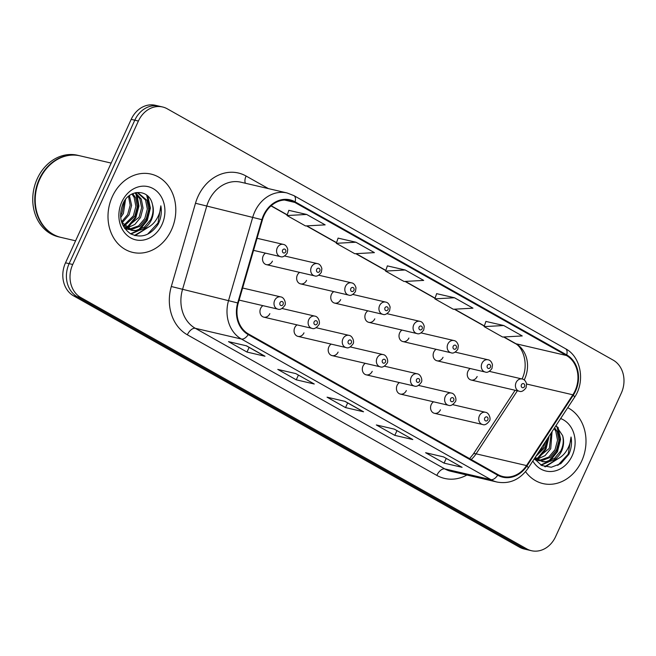 <?xml version="1.0" encoding="UTF-8"?>
<svg xmlns="http://www.w3.org/2000/svg" width="656" height="656" viewBox="0 0 656 656"><rect width="100%" height="100%" fill="white"/><g stroke="black" fill="none" stroke-linecap="round" stroke-linejoin="round"><path stroke-width="0.98" d="M262.925 305.655A6.281 5.24 103.1 0 0 260.621 308.418A6.281 5.24 103.1 0 0 263.81 317.143A6.281 5.24 103.1 0 0 269.854 313.625M297.053 324.884A6.281 5.24 103.1 0 0 294.741 327.647A6.281 5.24 103.1 0 0 297.939 336.372A6.281 5.24 103.1 0 0 303.982 332.854M331.173 344.113A6.281 5.24 103.1 0 0 328.861 346.885A6.281 5.24 103.1 0 0 332.059 355.601A6.281 5.24 103.1 0 0 338.102 352.092M365.294 363.342A6.281 5.24 103.1 0 0 362.981 366.114A6.281 5.24 103.1 0 0 366.179 374.83A6.281 5.24 103.1 0 0 372.223 371.321M399.414 382.571A6.281 5.24 103.1 0 0 397.11 385.343A6.281 5.24 103.1 0 0 400.299 394.067A6.281 5.24 103.1 0 0 406.343 390.55M433.534 401.808A6.281 5.24 103.1 0 0 431.23 404.572A6.281 5.24 103.1 0 0 434.42 413.296A6.281 5.24 103.1 0 0 440.463 409.779M265.5 253.15A6.281 5.24 103.1 0 0 263.195 255.914A6.281 5.24 103.1 0 0 266.385 264.639A6.281 5.24 103.1 0 0 272.429 261.121M299.628 272.379A6.281 5.24 103.1 0 0 297.316 275.151A6.281 5.24 103.1 0 0 300.505 283.868A6.281 5.24 103.1 0 0 306.557 280.358M333.748 291.608A6.281 5.24 103.1 0 0 331.436 294.38A6.281 5.24 103.1 0 0 334.634 303.097A6.281 5.24 103.1 0 0 340.677 299.587M367.868 310.837A6.281 5.24 103.1 0 0 365.556 313.609A6.281 5.24 103.1 0 0 368.754 322.334A6.281 5.24 103.1 0 0 374.797 318.816M401.989 330.075A6.281 5.24 103.1 0 0 399.684 332.838A6.281 5.24 103.1 0 0 402.874 341.563A6.281 5.24 103.1 0 0 408.918 338.045M436.109 349.304A6.281 5.24 103.1 0 0 433.805 352.067A6.281 5.24 103.1 0 0 436.994 360.792A6.281 5.24 103.1 0 0 443.038 357.274M470.237 368.533A6.281 5.24 103.1 0 0 467.925 371.304A6.281 5.24 103.1 0 0 471.123 380.021A6.281 5.24 103.1 0 0 477.166 376.511M112.332 196.587A40.205 33.53 103.1 0 0 132.774 252.404A40.205 33.53 103.1 0 0 171.462 229.912A40.205 33.53 103.1 0 0 151.019 174.086A40.205 33.53 103.1 0 0 112.332 196.587A40.205 33.53 103.1 0 0 132.774 252.404A40.205 33.53 103.1 0 0 171.462 229.912A40.205 33.53 103.1 0 0 151.019 174.086A40.205 33.53 103.1 0 0 112.332 196.587M525.546 471.664A40.205 33.53 103.1 0 0 542.979 483.587A40.205 33.53 103.1 0 0 581.667 461.094A40.205 33.53 103.1 0 0 567.743 407.679A40.205 33.53 103.1 0 1 581.667 461.094A40.205 33.53 103.1 0 1 542.979 483.587A40.205 33.53 103.1 0 1 525.546 471.664M264.04 215.471A26.806 22.353 -76.9 0 1 289.829 200.482A26.806 22.353 -76.9 0 1 294.815 202.425L566.431 355.503A26.806 22.353 -76.9 0 1 572.86 394.797L526.522 465.571A26.806 22.353 -76.9 0 1 502.955 476.543A26.806 22.353 -76.9 0 1 497.97 474.6L248.501 334.002A26.806 22.353 -76.9 0 1 238.235 303.097L262.416 219.842A26.806 22.353 -76.9 0 1 264.04 215.471M263.548 215.201A27.47 22.911 103.1 0 0 261.883 219.67L237.702 302.933A27.47 22.911 103.1 0 0 248.23 334.609L497.691 475.206A27.47 22.911 103.1 0 0 526.957 465.949L573.295 395.174A27.47 22.911 103.1 0 0 566.71 354.896L295.085 201.818A27.47 22.911 103.1 0 0 263.548 215.201M162.573 106.977L155.374 105.296A25.125 20.951 103.1 0 0 131.192 119.359L65.51 262.818A25.125 20.951 103.1 0 0 73.62 295.881L519.544 547.202L523.144 548.039A25.125 20.951 103.1 0 0 527.818 549.859A25.125 20.951 103.1 0 1 523.144 548.039L77.219 296.725L523.144 548.039L526.752 548.875A25.125 20.951 103.1 0 0 531.417 550.704A25.125 20.951 103.1 0 0 555.599 536.641L621.281 393.182A25.125 20.951 103.1 0 0 613.171 360.119L167.247 108.798A25.125 20.951 103.1 0 0 162.573 106.977A25.125 20.951 103.1 0 0 138.4 121.04L72.718 264.499A25.125 20.951 103.1 0 0 80.827 297.562L526.752 548.875M65.51 262.818L69.118 263.655A25.125 20.951 103.1 0 0 77.219 296.725A25.125 20.951 103.1 0 1 69.118 263.655L134.792 120.196L69.118 263.655L72.718 264.499M158.973 106.141A25.125 20.951 103.1 0 0 134.792 120.196A25.125 20.951 103.1 0 1 158.973 106.141M503.767 325.532L484.128 326.614L502.611 337.028L522.242 335.946L503.767 325.532L485.916 321.432M454.493 297.758L434.854 298.849L453.337 309.263L472.968 308.172L454.493 297.758L436.642 293.658M306.672 214.455L287.033 215.537L305.516 225.951L325.146 224.869L306.672 214.455L288.82 210.346M355.946 242.22L336.307 243.31L354.789 253.724L374.42 252.634L355.946 242.22L338.094 238.12M405.219 269.993L385.58 271.076L404.063 281.49L423.694 280.407L405.219 269.993L387.368 265.885M462.095 467.326L444.079 463.128L425.605 452.714L443.612 456.912L462.095 467.326A6.699 3.592 -60.6 0 1 461.57 467.121L461.512 467.088A6.699 3.592 -60.6 0 0 461.57 467.121M314.273 384.014L296.258 379.816L277.783 369.402L295.79 373.6L314.273 384.014A6.699 3.592 -60.6 0 1 313.748 383.809L313.691 383.776A6.699 3.592 -60.6 0 0 313.748 383.809M264.999 356.241L246.984 352.051L228.509 341.637L246.525 345.827L264.999 356.241A6.699 3.592 -60.6 0 1 264.475 356.044L246.238 345.761L264.417 356.003A6.699 3.592 -60.6 0 0 264.475 356.044M412.821 439.553L394.805 435.363L376.331 424.949L394.338 429.139L412.821 439.553A6.699 3.592 -60.6 0 1 412.296 439.348L412.239 439.315A6.699 3.592 -60.6 0 0 412.296 439.348M363.547 411.788L345.532 407.589L327.057 397.175L345.064 401.374L363.547 411.788A6.699 3.592 -60.6 0 1 363.022 411.583L344.785 401.308M345.532 407.589L347.672 402.932M344.794 401.308L362.965 411.55A6.699 3.592 -60.6 0 0 363.022 411.583M394.805 435.363L396.946 430.697M246.984 352.051L249.124 347.385M296.258 379.816L298.398 375.158M444.079 463.128L446.219 458.47M385.58 271.076L387.384 265.836M336.307 243.31L338.111 238.071M287.033 215.537L288.837 210.297M434.854 298.849L436.658 293.609M484.128 326.614L485.932 321.374M519.544 547.202A25.125 20.951 103.1 0 0 524.218 549.023L531.417 550.704M111.176 163.09L80.032 155.841A41.877 34.924 103.1 0 0 39.737 179.268A41.877 34.924 103.1 0 0 61.033 237.415L75.588 240.809M79.802 155.784A41.877 34.924 103.1 0 0 79.581 155.734A41.877 34.924 103.1 0 0 39.286 179.162A41.877 34.924 103.1 0 0 60.582 237.308A41.877 34.924 103.1 0 0 60.803 237.365M79.581 155.734L77.556 155.259A41.877 34.924 103.1 0 0 37.261 178.694A41.877 34.924 103.1 0 0 58.556 236.841L60.582 237.308M125.558 199.44L123.369 213.536L120.671 217.595M124.402 201.089L121.934 213.2L120.524 215.578M129.437 195.586L131.602 205.394L129.084 214.865L122.311 222.605M128.535 196.308L130.167 205.221L127.658 214.537L121.795 221.621M132.725 193.651L135.562 197.718L137.325 206.722L134.8 216.201L124.583 225.762M123.763 226.066L123.336 226.197M131.946 194.02L134.136 197.382L135.89 206.394L133.373 215.865L123.992 225.074M135.448 192.725L141.278 199.047L143.041 208.059L140.523 217.53L134.841 224.475L127.075 228.001M126.296 228.116L124.599 228.231M134.849 192.88L139.851 198.719L141.614 207.722L139.097 217.202L126.436 227.509M125.649 227.673L124.328 227.845M135.751 192.659L138.268 192.962L147.001 200.383L148.756 209.387L146.239 218.866L139.99 226.238L131.561 229.502L129.74 229.559M128.994 229.518L124.837 228.567M137.547 192.815L145.566 200.047L147.329 209.059L144.812 218.53L138.564 225.902L129.06 229.223M128.314 229.223L126.108 228.993M152.422 204.442C149.355 188.756 129.216 188.633 122.984 203.647C118.228 216.537 120.745 226.582 130.552 233.782C141.245 238.595 150.404 235.471 158.03 224.418L158.645 223.155C161.155 217.521 161.893 211.749 160.843 205.836C160.499 211.56 158.522 216.808 154.914 221.572C151.774 225.574 147.813 228.116 143.041 229.174A18.934 15.793 103.1 0 0 151.315 220.047A18.934 15.793 103.1 0 0 152.422 204.442C153.668 209.699 153.037 214.832 150.527 219.858L144.279 227.23L135.849 230.502L131.823 230.322M143.041 229.174L137.276 230.83L132.537 230.51L122.401 222.761L121.032 219.883M132.537 230.51L131.11 230.174L122.68 224.885M136.391 192.528L136.833 192.626M121.811 201.925A27.314 22.771 103.1 0 0 130.626 237.866A27.314 22.771 103.1 0 0 161.983 224.565A27.314 22.771 103.1 0 0 153.168 188.625A27.314 22.771 103.1 0 0 121.811 201.925M160.843 205.836L157.981 222.999L147.592 234.2M148.855 226.935L134.472 235.471M146.665 195.078L149.683 207.944L146.542 220.334L138.473 230.026M137.317 230.83L130.552 233.782M135.866 193.61L138.244 205.353L135.103 217.669L127.034 227.361M150.56 225.82L135.12 235.652M147.838 196.095L150.396 208.108L147.256 220.498L140.072 229.51M138.523 230.666L130.97 234.02M136.948 194.586L138.941 206.033L135.825 217.833L128.642 226.853M547.481 438.626L545.005 447.384L535.763 456.527M545.571 441.545L543.578 447.048L536.977 454.674M552.073 431.607L550.728 448.712L545.046 455.658L537.28 459.184M536.501 459.307L534.796 459.413M551.188 432.968L549.293 448.384L536.641 458.7M535.854 458.856L534.533 459.028M554.607 427.745L557.198 431.566L558.961 440.57L556.444 450.049L550.195 457.421L541.758 460.684L539.945 460.742M539.199 460.701L535.042 459.749M554.107 428.507L555.771 431.23L557.534 440.242L555.017 449.713L548.76 457.084L539.265 460.414M538.51 460.405L536.313 460.176M534.328 458.716L541.749 465.506L551.302 467.236L560.823 463.628L568.85 454.337C571.36 448.712 572.089 442.939 571.04 437.019C570.695 442.751 568.719 447.991 565.111 452.755C561.971 456.765 558.018 459.298 553.246 460.364A18.934 15.793 103.1 0 0 561.52 451.23A18.934 15.793 103.1 0 0 562.618 435.625C563.873 440.881 563.242 446.023 560.732 451.049L554.484 458.421L546.046 461.685L542.028 461.512M553.246 460.364L547.481 462.013L542.742 461.693L535.198 457.388M542.742 461.693L534.788 458.011M532.82 461.02A27.314 22.771 103.1 0 0 572.18 455.748A27.314 22.771 103.1 0 0 560.634 418.536M562.618 435.625L555.985 425.637M571.04 437.019L568.186 454.182L557.797 465.383M559.051 458.118L544.677 466.654M556.87 426.261L559.888 439.126L556.747 451.517L548.678 461.209M547.522 462.013L540.757 464.965M548.416 437.199L545.308 448.852L537.239 458.552M560.757 457.002L545.325 466.834M558.043 427.277L560.601 439.299L557.461 451.681L550.277 460.701M548.728 461.849L541.175 465.202M549.17 436.043L546.022 449.024L538.838 458.036M524.21 379.955A26.806 22.353 103.1 0 0 524.652 379.029A26.806 22.353 103.1 0 0 516.001 343.76L503.931 336.954M294.815 202.425L284.499 200.023M466.908 475.026A41.877 34.924 -76.9 0 1 436.814 475.395L187.354 334.798A8.372 4.494 -60.6 0 1 195.308 328.303L241.416 339.037A33.505 27.937 -76.9 0 1 228.583 300.407L252.765 217.144A33.505 27.937 -76.9 0 1 254.79 211.691A33.505 27.937 -76.9 0 1 287.025 192.946L240.916 182.204A33.505 27.937 103.1 0 0 208.682 200.957A33.505 27.937 103.1 0 0 206.656 206.41L182.475 289.665A33.505 27.937 103.1 0 0 195.308 328.303L444.776 468.892A33.505 27.937 103.1 0 0 451 471.328L497.109 482.062A33.505 27.937 -76.9 0 1 490.885 479.634L241.416 339.037A8.372 4.494 -60.6 0 0 248.23 334.609M261.883 219.67L195.488 203.253A41.877 34.924 -76.9 0 1 246.098 176.038L268.411 188.608M497.691 475.206A8.372 4.494 119.4 0 1 490.885 479.634L444.776 468.892A8.372 4.494 -60.6 0 0 436.814 475.395M526.957 465.949A8.372 1.861 33.2 0 1 528.113 468.204L574.451 397.438C585.431 381.62 581.109 356.831 565.529 348.713L293.913 195.627A8.372 4.494 119.4 0 1 295.085 201.818M187.354 334.798A41.877 34.924 -76.9 0 1 171.306 286.508L237.702 302.933M573.295 395.174A8.372 1.861 33.2 0 1 574.451 397.438M566.71 354.896A8.372 4.494 -60.6 0 0 565.529 348.713M171.306 286.508L195.488 203.253M138.4 121.04L131.192 119.359M80.827 297.562L73.62 295.881M246.098 176.038A8.372 4.494 -60.6 0 0 245.434 183.262M471.197 459.512A26.806 22.353 103.1 0 0 476.092 453.829L517.363 390.796M526.522 465.571L476.092 453.829A15.08 3.346 -146.8 0 0 473.312 454.083L515.099 390.263M572.86 394.797L526.612 384.031M566.431 355.503L516.001 343.76A15.08 8.085 -60.6 0 1 514.821 343.301L503.595 336.979M484.366 325.934L454.657 309.189M435.092 298.16L405.383 281.416M385.818 270.387L356.11 253.651M336.544 242.622L306.836 225.877M287.271 214.848L271.158 205.763M253.552 250.362L280.44 256.627A6.281 5.24 -76.9 0 1 277.25 247.902A6.281 5.24 -76.9 0 1 283.294 244.393L257.062 238.284M282.58 250.166A2.091 1.747 103.1 0 0 285.655 251.904A2.091 1.747 103.1 0 0 282.58 250.166M274.675 300.407A6.281 5.24 -76.9 0 1 280.719 296.897C284.589 297.307 286.41 304.023 284.638 305.622C282.178 308.861 279.915 310.026 277.865 309.132A6.281 5.24 -76.9 0 1 274.675 300.407M283.089 304.4A2.091 1.747 103.1 0 0 280.005 302.67A2.091 1.747 103.1 0 0 283.089 304.4M266.385 264.639L314.568 275.856A6.281 5.24 -76.9 0 1 311.37 267.14A6.281 5.24 -76.9 0 1 317.414 263.622L284.63 255.988M316.7 269.395A2.091 1.747 103.1 0 0 319.784 271.133A2.091 1.747 103.1 0 0 316.7 269.395M300.505 283.868L348.689 295.093A6.281 5.24 -76.9 0 1 345.491 286.369A6.281 5.24 -76.9 0 1 351.534 282.851L318.759 275.217M350.821 288.624A2.091 1.747 103.1 0 0 353.904 290.362A2.091 1.747 103.1 0 0 350.821 288.624M334.634 303.097L382.809 314.322A6.281 5.24 -76.9 0 1 379.611 305.598A6.281 5.24 -76.9 0 1 385.662 302.08L352.879 294.446M384.949 307.861A2.091 1.747 103.1 0 0 388.024 309.591A2.091 1.747 103.1 0 0 384.949 307.861M368.754 322.334L416.929 333.551A6.281 5.24 -76.9 0 1 413.739 324.827A6.281 5.24 -76.9 0 1 419.783 321.317L386.999 313.683M419.069 327.09A2.091 1.747 103.1 0 0 422.144 328.828A2.091 1.747 103.1 0 0 419.069 327.09M308.796 319.636A6.281 5.24 -76.9 0 1 314.839 316.126C318.709 316.536 320.53 323.252 318.767 324.851C316.299 328.09 314.044 329.255 311.994 328.361A6.281 5.24 -76.9 0 1 308.796 319.636M317.209 323.638A2.091 1.747 103.1 0 0 314.126 321.899A2.091 1.747 103.1 0 0 317.209 323.638M342.916 338.873A6.281 5.24 -76.9 0 1 348.959 335.355C352.838 335.765 354.65 342.481 352.887 344.088C350.419 347.319 348.164 348.492 346.114 347.59A6.281 5.24 -76.9 0 1 342.916 338.873M351.329 342.867A2.091 1.747 103.1 0 0 348.246 341.128A2.091 1.747 103.1 0 0 351.329 342.867M377.044 358.102A6.281 5.24 -76.9 0 1 383.088 354.584C386.958 355.003 388.77 361.718 387.007 363.317C384.539 366.548 382.284 367.721 380.234 366.819A6.281 5.24 -76.9 0 1 377.044 358.102M385.449 362.096A2.091 1.747 103.1 0 0 382.374 360.357A2.091 1.747 103.1 0 0 385.449 362.096M402.874 341.563L451.049 352.78A6.281 5.24 -76.9 0 1 447.859 344.056A6.281 5.24 -76.9 0 1 453.903 340.546L421.119 332.912M453.189 346.319A2.091 1.747 103.1 0 0 456.273 348.057A2.091 1.747 103.1 0 0 453.189 346.319M436.994 360.792L485.178 372.009A6.281 5.24 -76.9 0 1 481.98 363.293A6.281 5.24 -76.9 0 1 488.023 359.775L455.248 352.141M487.31 365.548A2.091 1.747 103.1 0 0 490.393 367.286A2.091 1.747 103.1 0 0 487.31 365.548M471.123 380.021L519.298 391.247A6.281 5.24 -76.9 0 1 516.1 382.522A6.281 5.24 -76.9 0 1 522.143 379.004L489.368 371.37M521.43 384.777A2.091 1.747 103.1 0 0 524.513 386.515A2.091 1.747 103.1 0 0 521.43 384.777M411.164 377.331A6.281 5.24 -76.9 0 1 417.208 373.813C421.078 374.232 422.89 380.947 421.127 382.546C418.667 385.777 416.404 386.95 414.354 386.056A6.281 5.24 -76.9 0 1 411.164 377.331M419.569 381.325A2.091 1.747 103.1 0 0 416.494 379.594A2.091 1.747 103.1 0 0 419.569 381.325M445.285 396.56A6.281 5.24 -76.9 0 1 451.328 393.051C455.198 393.461 457.019 400.176 455.248 401.775C452.788 405.014 450.533 406.179 448.483 405.285A6.281 5.24 -76.9 0 1 445.285 396.56M453.698 400.554A2.091 1.747 103.1 0 0 450.615 398.823A2.091 1.747 103.1 0 0 453.698 400.554M479.405 415.789A6.281 5.24 -76.9 0 1 485.448 412.28C489.319 412.69 491.139 419.405 489.376 421.004C486.908 424.243 484.653 425.408 482.603 424.514A6.281 5.24 -76.9 0 1 479.405 415.789M487.818 419.791A2.091 1.747 103.1 0 0 484.735 418.052A2.091 1.747 103.1 0 0 487.818 419.791M497.109 482.062C509.638 484.276 519.97 479.659 528.113 468.204M293.913 195.627L287.025 192.946M469.655 458.642L473.312 454.083M484.308 326.106L454.321 309.206M435.035 298.332L405.047 281.432M385.761 270.567L355.773 253.667M336.487 242.794L306.5 225.894M287.213 215.029L271.01 205.894M522.028 379.004C529.121 364.662 523.07 346.745 514.821 343.301M280.44 256.627C282.49 257.521 284.753 256.357 287.213 253.118L287.754 249.419C286.893 246.385 285.409 244.713 283.294 244.393M242.613 288.017L280.719 296.897M239.104 300.104L277.865 309.132M314.568 275.856C316.618 276.758 318.873 275.586 321.342 272.355L321.875 268.648C321.014 265.614 319.529 263.942 317.414 263.622M348.689 295.093C350.739 295.987 352.994 294.815 355.462 291.584L356.003 287.877C355.134 284.852 353.65 283.171 351.534 282.851M382.809 314.322C384.859 315.216 387.114 314.044 389.582 310.813L390.123 307.106C389.262 304.081 387.77 302.408 385.662 302.08M416.929 333.551C418.979 334.445 421.242 333.281 423.702 330.042L424.243 326.335C423.382 323.31 421.89 321.637 419.783 321.317M282.064 308.492L314.839 316.126M263.81 317.143L311.994 328.361M316.184 327.721L348.959 335.355M297.939 336.372L346.114 347.59M350.304 346.95L383.088 354.584M332.059 355.601L380.234 366.819M125.386 228.846L126.821 229.174M535.591 460.028L537.018 460.364M451.049 352.78C453.099 353.674 455.362 352.51 457.822 349.271L458.364 345.573C457.503 342.539 456.018 340.866 453.903 340.546M485.178 372.009C487.228 372.911 489.483 371.739 491.951 368.508L492.484 364.802C491.623 361.768 490.139 360.095 488.023 359.775M519.298 391.247C521.348 392.14 523.603 390.968 526.071 387.737L526.612 384.031C525.743 381.005 524.259 379.324 522.143 379.004M384.424 366.179L417.208 373.813M366.179 374.83L414.354 386.056M418.544 385.416L451.328 393.051M400.299 394.067L448.483 405.285M452.673 404.645L485.448 412.28M434.42 413.296L482.603 424.514"/></g></svg>
